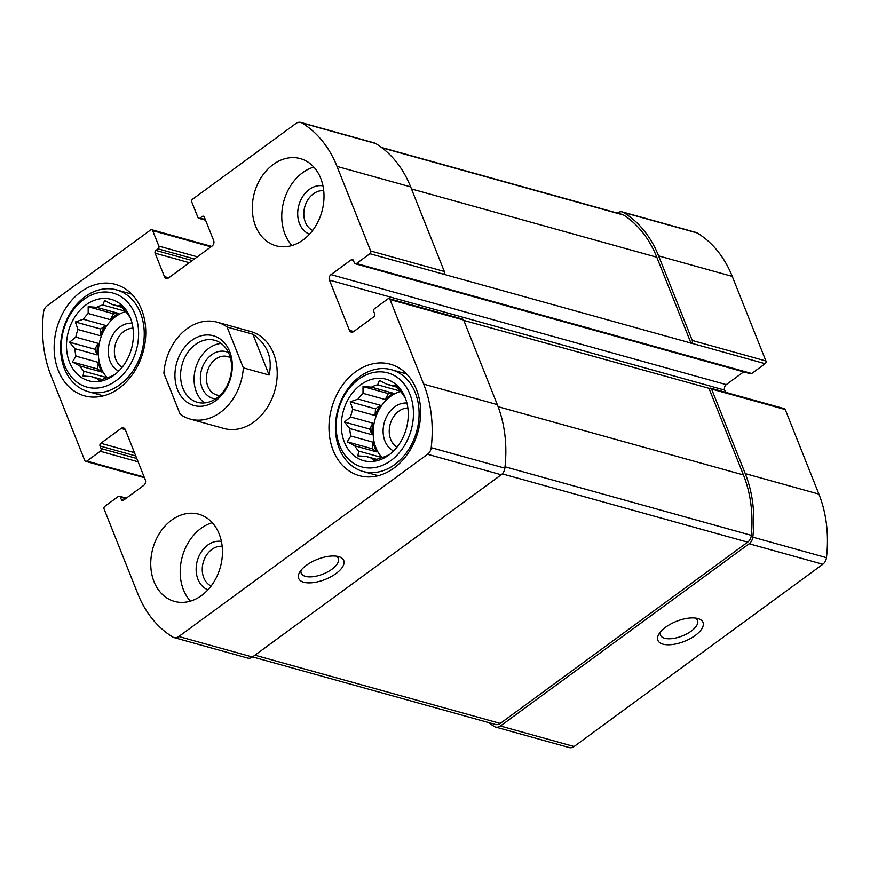 <?xml version="1.0" encoding="UTF-8"?>
<svg xmlns="http://www.w3.org/2000/svg" width="870" height="870" viewBox="0 0 870 870"><rect width="100%" height="100%" fill="white"/><g stroke="black" fill="none" stroke-linecap="round" stroke-linejoin="round"><path stroke-width="1.3" d="M86.869 461.078L100.257 451.269A2.012 1.555 -74.4 0 0 101.04 448.528L100.039 446.016A2.012 1.555 -74.4 0 1 100.822 443.276L121.093 428.431A4.024 3.11 -74.4 0 1 123.496 427.909A4.024 3.11 -74.4 0 1 125.313 429.66L145.312 479.903A4.024 3.11 -74.4 0 1 143.746 485.373L123.486 500.228A2.012 1.555 -74.4 0 1 121.365 499.608L120.364 497.096A2.012 1.555 -74.4 0 0 118.255 496.487L104.868 506.296A2.012 1.555 -74.4 0 0 104.085 509.026L137.743 593.612A117.678 91.067 -74.4 0 0 172.749 637.025A8.047 6.231 -74.4 0 0 173.989 637.569A8.047 6.231 -74.4 0 0 178.818 636.514L427.561 454.26A8.047 6.231 -74.4 0 0 431.205 447.669A117.678 91.067 -74.4 0 0 423.657 384.127L389.999 299.541A2.012 1.555 -74.4 0 0 387.879 298.932L374.491 308.741A2.012 1.555 -74.4 0 0 373.708 311.482L374.709 313.994A2.012 1.555 -74.4 0 1 373.926 316.724L353.666 331.579A4.024 3.11 -74.4 0 1 351.252 332.101A4.024 3.11 -74.4 0 1 349.435 330.35L329.436 280.107A4.024 3.11 -74.4 0 1 331.002 274.637L351.273 259.782A2.012 1.555 -74.4 0 1 353.383 260.402L354.384 262.914A2.012 1.555 -74.4 0 0 356.493 263.523L369.891 253.714A2.012 1.555 -74.4 0 0 370.663 250.973L337.016 166.398A117.678 91.067 -74.4 0 0 301.999 122.974A8.047 6.231 -74.4 0 0 300.759 122.442A8.047 6.231 -74.4 0 0 295.93 123.486L192.553 199.241A2.012 1.555 -74.4 0 0 191.77 201.97L197.936 217.467A2.012 1.555 -74.4 0 0 200.046 218.076L202.221 216.489A2.012 1.555 -74.4 0 1 204.33 217.098L213.661 240.544A4.024 3.11 -74.4 0 1 212.106 246.025L168.671 277.845A4.024 3.11 -74.4 0 1 166.257 278.367A4.024 3.11 -74.4 0 1 164.441 276.616L155.11 253.17A2.012 1.555 -74.4 0 1 155.893 250.429L158.068 248.842A2.012 1.555 -74.4 0 0 158.851 246.101L152.685 230.615A2.012 1.555 -74.4 0 0 150.564 229.995L47.187 305.74A8.047 6.231 -74.4 0 0 43.543 312.341A117.678 91.067 -74.4 0 0 51.091 375.883L84.749 460.458A2.012 1.555 -74.4 0 0 86.869 461.078L144.159 477.021M488.505 722.557A117.678 91.067 -74.4 0 0 494.356 726.526A8.047 6.231 -74.4 0 0 495.596 727.07A8.047 6.231 -74.4 0 0 500.413 726.015L749.168 543.761A8.047 6.231 -74.4 0 0 752.811 537.16A117.678 91.067 -74.4 0 0 745.253 473.617L711.595 389.042A2.012 1.555 -74.4 0 0 709.485 388.433L463.797 320.421M495.596 727.07L569.241 747.558A8.047 6.231 -74.4 0 0 574.069 746.514L822.813 564.26A8.047 6.231 -74.4 0 0 826.457 557.659A117.678 91.067 -74.4 0 0 818.909 494.116L785.251 409.542A2.012 1.555 -74.4 0 0 784.338 408.661L710.692 388.161M695.25 635.47A24.273 10.777 158.3 0 0 698.055 618.592A24.273 10.777 158.3 0 0 676.447 621.332A24.273 10.777 158.3 0 0 658.873 634.176A24.273 10.777 158.3 0 0 667.399 644.779A24.273 10.777 158.3 0 0 695.25 635.47M355.286 263.784L750.538 373.785A2.012 1.555 -74.4 0 0 751.745 373.513L765.132 363.703L443.537 274.202A2.012 1.555 -74.4 0 0 444.32 271.473L370.663 250.973M691.487 343.204A2.012 1.555 -74.4 0 0 692.27 340.474L658.612 255.9A117.678 91.067 -74.4 0 0 623.594 212.476A8.047 6.231 -74.4 0 0 622.354 211.932A8.047 6.231 -74.4 0 0 617.537 212.987L617.395 213.085M765.132 363.703A2.012 1.555 -74.4 0 0 765.915 360.974L732.257 276.388A117.678 91.067 -74.4 0 0 697.251 232.975A8.047 6.231 -74.4 0 0 696.011 232.431L622.354 211.932M173.989 637.569L247.645 658.068A8.047 6.231 -74.4 0 0 252.463 657.013L178.818 636.514M336.005 573.547A24.273 10.777 158.3 0 0 338.811 556.669A24.273 10.777 158.3 0 0 317.213 559.41A24.273 10.777 158.3 0 0 299.628 572.264A24.273 10.777 158.3 0 0 308.165 582.856A24.273 10.777 158.3 0 0 336.005 573.547M389.086 298.671L462.742 319.159A2.012 1.555 -74.4 0 1 463.645 320.04L497.303 404.615A117.678 91.067 -74.4 0 1 504.85 468.158A8.047 6.231 -74.4 0 1 501.218 474.759L252.463 657.013M725.569 392.305L724.688 390.097L329.436 280.107M743.665 371.871L726.254 384.627A4.024 3.11 -74.4 0 0 724.688 390.097M300.759 122.442L374.404 142.93A8.047 6.231 -74.4 0 1 375.644 143.474A117.678 91.067 -74.4 0 1 410.662 186.898L444.32 271.473M303.151 239.881A45.262 35.028 -74.4 0 0 323.977 194.38A45.262 35.028 -74.4 0 0 300.291 158.59A45.262 35.028 -74.4 0 0 273.158 164.517A45.262 35.028 -74.4 0 0 252.322 210.018A45.262 35.028 -74.4 0 0 276.018 245.797A45.262 35.028 -74.4 0 0 303.151 239.881M201.59 595.493A45.262 35.028 -74.4 0 0 222.426 549.992A45.262 35.028 -74.4 0 0 198.73 514.203A45.262 35.028 -74.4 0 0 171.597 520.129A45.262 35.028 -74.4 0 0 150.771 565.63A45.262 35.028 -74.4 0 0 174.468 601.409A45.262 35.028 -74.4 0 0 201.59 595.493M80.79 291.939A57.833 44.751 105.6 0 1 115.46 284.37A57.833 44.751 105.6 0 1 143.071 352.089A57.833 44.751 105.6 0 1 84.444 395.806A57.833 44.751 105.6 0 1 54.179 350.077A57.833 44.751 105.6 0 1 80.79 291.939M355.634 371.773A57.833 44.751 105.6 0 1 390.304 364.204A57.833 44.751 105.6 0 1 417.915 431.922A57.833 44.751 105.6 0 1 359.288 475.64A57.833 44.751 105.6 0 1 329.023 429.91A57.833 44.751 105.6 0 1 355.634 371.773M227.092 327.044L243.339 367.869A50.286 38.922 105.6 0 1 220.284 412.478A50.286 38.922 105.6 0 1 190.138 419.057L223.894 428.453A50.286 38.922 -74.4 0 0 254.04 421.874A50.286 38.922 -74.4 0 0 277.182 371.316A50.286 38.922 -74.4 0 0 250.854 331.557L217.098 322.161A50.286 38.922 105.6 0 1 227.092 327.044L252.876 334.221L269.124 375.046C272.756 357.809 267.34 344.205 252.876 334.221M691.128 343.476L656.807 257.226A117.678 91.067 -74.4 0 0 623.91 215.151A8.047 6.231 -74.4 0 0 622.529 214.52L381.495 147.443M252.604 656.915L495.421 724.482A8.047 6.231 -74.4 0 0 500.25 723.438L747.667 542.151A8.047 6.231 -74.4 0 0 751.332 535.344A117.678 91.067 -74.4 0 0 743.448 474.944L709.126 388.694M301.183 570.067A19.956 8.863 158.3 0 0 301.227 573.21A19.956 8.863 158.3 0 0 313.374 576.647A19.956 8.863 158.3 0 0 331.938 569.219A19.956 8.863 158.3 0 0 338.299 558.453A19.956 8.863 158.3 0 0 336.179 556.147M660.428 631.99A19.956 8.863 158.3 0 0 660.471 635.133A19.956 8.863 158.3 0 0 672.619 638.558A19.956 8.863 158.3 0 0 691.182 631.141A19.956 8.863 158.3 0 0 697.544 620.375A19.956 8.863 158.3 0 0 695.413 618.07M360.8 384.747A42.249 32.69 105.6 0 1 405.039 397.253A42.249 32.69 105.6 0 1 388.977 454.956A42.249 32.69 105.6 0 1 344.433 442.308A42.249 32.69 105.6 0 1 360.8 384.747M358.636 379.309A48.785 37.747 105.6 0 1 413.283 417.948A48.785 37.747 105.6 0 1 352.47 462.503A48.785 37.747 105.6 0 1 358.636 379.309M371.457 387.139L393.686 393.316L388.335 393.588L363.007 386.552L371.457 387.139A37.714 29.188 105.6 0 1 377.656 384.801L379.44 380.364L386.933 384.333A37.714 29.188 105.6 0 1 389.695 384.91A37.714 29.188 105.6 0 1 392.827 386.041L395.078 384.91L400.428 391.413A37.714 29.188 105.6 0 1 404.441 396.72L405.735 398.96M363.007 386.552L363.007 393.327L385.225 399.515A37.714 29.188 -74.4 0 1 389.303 396.035A37.714 29.188 -74.4 0 1 393.686 393.316M358.168 399.08L380.386 405.268L375.514 408.846L350.186 401.799L358.168 399.08A37.714 29.188 105.6 0 1 363.007 393.327M350.186 401.799L352.796 409.335L375.013 415.523A37.714 29.188 -74.4 0 1 380.386 405.268M350.61 416.969L372.838 423.157L369.728 429.073L344.411 422.026L350.61 416.969A37.714 29.188 105.6 0 1 352.796 409.335M344.411 422.026L349.762 428.54L371.979 434.728A37.714 29.188 -74.4 0 1 372.838 423.157M350.817 436L373.045 442.188L372.545 448.866L347.228 441.819L350.817 436A37.714 29.188 105.6 0 1 349.762 428.54M347.228 441.819L354.71 445.788L376.938 451.976A37.714 29.188 -74.4 0 1 373.045 442.188M389.945 454.238L387.694 455.369A37.714 29.188 105.6 0 1 381.495 457.696L373.513 460.415L372.229 458.175A37.714 29.188 105.6 0 1 369.467 457.587A37.714 29.188 105.6 0 1 366.324 456.456L357.874 455.869L358.734 451.084A37.714 29.188 105.6 0 1 354.71 445.788M382.115 457.544A37.714 29.188 105.6 0 1 390.532 396.372A37.714 29.188 105.6 0 1 400.494 391.489M377.656 384.801L399.885 390.989A37.714 29.188 -74.4 0 1 400.069 390.945M386.933 384.333L392.359 385.845M392.827 386.041L397.068 387.226M372.229 458.175L376.677 459.414M366.324 456.456L376.797 459.371M358.734 451.084L380.951 457.272A37.714 29.188 -74.4 0 0 381.408 457.729M393.588 450.964A25.143 19.455 105.6 0 1 383.115 430.302A25.143 19.455 105.6 0 1 394.697 406.845A25.143 19.455 105.6 0 1 406.921 403.049M396.959 447.18A20.793 16.084 105.6 0 1 389.249 429.943A20.793 16.084 105.6 0 1 398.797 411.205A20.793 16.084 105.6 0 1 407.856 408.03M359.756 376.645A52.809 40.868 105.6 0 1 391.402 369.728A52.809 40.868 105.6 0 1 416.621 431.563A52.809 40.868 105.6 0 1 363.094 471.475A52.809 40.868 105.6 0 1 335.45 429.726A52.809 40.868 105.6 0 1 359.756 376.645M85.956 304.913A42.249 32.69 105.6 0 1 130.195 317.419A42.249 32.69 105.6 0 1 114.144 375.111A42.249 32.69 105.6 0 1 69.6 362.475A42.249 32.69 105.6 0 1 85.956 304.913M83.792 299.476A48.785 37.747 105.6 0 1 138.439 338.115A48.785 37.747 105.6 0 1 77.637 382.669A48.785 37.747 105.6 0 1 83.792 299.476M96.624 307.306L118.842 313.483L113.491 313.755L88.174 306.708L96.624 307.306A37.714 29.188 105.6 0 1 102.823 304.968L104.607 300.531L112.089 304.489A37.714 29.188 105.6 0 1 114.851 305.076A37.714 29.188 105.6 0 1 117.983 306.207L120.245 305.076L125.584 311.58A37.714 29.188 105.6 0 1 129.608 316.887L130.891 319.127M88.174 306.708L88.164 313.494L110.392 319.681A37.714 29.188 -74.4 0 1 114.459 316.201A37.714 29.188 -74.4 0 1 118.842 313.483M83.335 319.246L105.553 325.434L100.67 329.012L75.353 321.965L83.335 319.246A37.714 29.188 105.6 0 1 88.164 313.494M75.353 321.965L77.952 329.502L100.17 335.689A37.714 29.188 -74.4 0 1 105.553 325.434M75.777 337.136L97.995 343.324L94.895 349.24L69.567 342.193L75.777 337.136A37.714 29.188 105.6 0 1 77.952 329.502M69.567 342.193L74.918 348.707L97.135 354.895A37.714 29.188 -74.4 0 1 97.995 343.324M75.984 356.167L98.201 362.355L97.701 369.032L72.384 361.985L75.984 356.167A37.714 29.188 105.6 0 1 74.918 348.707M72.384 361.985L79.877 365.955L102.094 372.142A37.714 29.188 -74.4 0 1 98.201 362.355M115.112 374.394L112.85 375.535A37.714 29.188 105.6 0 1 106.662 377.863L98.68 380.581L97.386 378.341A37.714 29.188 105.6 0 1 94.623 377.754A37.714 29.188 105.6 0 1 91.491 376.623L83.041 376.036L83.89 371.251A37.714 29.188 105.6 0 1 79.877 365.955M107.271 377.71A37.714 29.188 105.6 0 1 115.688 316.539A37.714 29.188 105.6 0 1 125.65 311.656M102.823 304.968L125.041 311.155A37.714 29.188 -74.4 0 1 125.226 311.112M112.089 304.489L117.515 306.001M117.983 306.207L122.235 307.393M97.386 378.341L101.833 379.581M91.491 376.623L101.953 379.537M83.89 371.251L106.107 377.439A37.714 29.188 -74.4 0 0 106.564 377.895M118.744 371.131A25.143 19.455 105.6 0 1 108.271 350.469A25.143 19.455 105.6 0 1 119.853 327.011A25.143 19.455 105.6 0 1 132.077 323.216M122.115 367.347A20.793 16.084 105.6 0 1 114.405 350.11A20.793 16.084 105.6 0 1 123.953 331.372A20.793 16.084 105.6 0 1 133.012 328.197M84.912 296.811A52.809 40.868 105.6 0 1 116.569 289.895A52.809 40.868 105.6 0 1 141.777 351.73A52.809 40.868 105.6 0 1 88.251 391.641A52.809 40.868 105.6 0 1 60.617 349.892A52.809 40.868 105.6 0 1 84.912 296.811M190.41 601.137A45.262 35.028 105.6 0 1 201.057 528.329A45.262 35.028 105.6 0 1 212.247 522.674M207.963 589.784A25.143 19.455 105.6 0 1 196.131 569.458A25.143 19.455 105.6 0 1 207.723 545.077A25.143 19.455 105.6 0 1 221.415 541.466M211.116 586.021A20.793 16.084 105.6 0 1 202.253 568.98A20.793 16.084 105.6 0 1 211.823 549.438A20.793 16.084 105.6 0 1 222.165 546.317M291.961 245.525A45.262 35.028 105.6 0 1 302.619 172.717A45.262 35.028 105.6 0 1 313.798 167.062M309.513 234.171A25.143 19.455 105.6 0 1 297.692 213.846A25.143 19.455 105.6 0 1 309.285 189.464A25.143 19.455 105.6 0 1 322.966 185.854M312.678 230.409A20.793 16.084 105.6 0 1 303.804 213.367A20.793 16.084 105.6 0 1 313.385 193.825A20.793 16.084 105.6 0 1 323.716 190.704M106.107 377.439L106.336 377.993M97.701 369.032L102.094 372.142M94.895 349.24L97.135 354.895M100.67 329.012L100.17 335.689M113.491 313.755L110.392 319.681M380.951 457.272L381.169 457.827M372.545 448.866L376.938 451.976M369.728 429.073L371.979 434.728M375.514 408.846L375.013 415.523M388.335 393.588L385.225 399.515M190.138 419.057A50.286 38.922 105.6 0 1 180.144 414.174L163.897 373.35A50.286 38.922 105.6 0 1 217.098 322.161M243.339 367.869L269.124 375.046M215.619 400.755A36.214 28.025 105.6 0 1 175.055 372.066A36.214 28.025 105.6 0 1 220.186 339.006A36.214 28.025 105.6 0 1 215.619 400.755M216.739 398.09A32.19 24.904 105.6 0 1 197.446 402.299A32.19 24.904 105.6 0 1 182.08 364.617A32.19 24.904 105.6 0 1 214.705 340.29A32.19 24.904 105.6 0 1 231.55 365.737A32.19 24.904 105.6 0 1 216.739 398.09M204.548 402.93A32.19 24.904 105.6 0 1 195.576 368.369A32.19 24.904 105.6 0 1 221.11 343.422M215.575 398.895A24.273 18.781 105.6 0 1 201.481 370.011A24.273 18.781 105.6 0 1 228.473 352.567M219.882 395.448A19.956 15.442 105.6 0 1 216.858 395.002A19.956 15.442 105.6 0 1 207.332 371.642A19.956 15.442 105.6 0 1 227.559 356.559A19.956 15.442 105.6 0 1 230.376 357.744M138.102 461.796L100.257 451.269M574.069 746.514L500.413 726.015M822.813 564.26L749.168 543.761M826.457 557.659L752.811 537.16M818.909 494.116L745.253 473.617M785.251 409.542L711.595 389.042M443.537 274.202L369.891 253.714M751.745 373.513L356.493 263.523M765.915 360.974L692.27 340.474M732.257 276.388L658.612 255.9M697.251 232.975L623.594 212.476M210.986 246.841L152.685 230.615M197.359 256.824L158.851 246.101M136.786 458.479L101.04 448.528M135.785 455.967L100.039 446.016M134.458 452.639L100.822 443.276M125.291 429.606L121.093 428.431M123.507 500.206L121.365 499.608M125.715 498.586L120.364 497.096M501.218 474.759L427.561 454.26M504.85 468.158L431.205 447.669M497.303 404.615L423.657 384.127M463.645 320.04L389.999 299.541M353.709 331.535L349.435 330.35M726.254 384.627L331.002 274.637M353.372 260.369L351.273 259.782M410.662 186.898L337.016 166.398M375.644 143.474L301.999 122.974M205.309 219.544L200.046 218.076M204.319 217.076L202.221 216.489M168.726 277.802L164.441 276.616M189.345 262.696L155.11 253.17M192.27 260.554L155.893 250.429M194.445 258.966L158.068 248.842M656.807 257.226L411.477 188.953M623.91 215.151L382.017 147.835M743.448 474.944L498.097 406.671M751.332 535.344L505.013 466.788M747.667 542.151L502.24 473.856M500.25 723.438L254.975 655.175M211.606 246.384L151.772 229.734M144.431 477.695L85.662 461.339M126.335 498.129L119.462 496.215M205.57 220.219L198.838 218.337M363.094 471.475L378.222 475.683M391.402 369.728L406.54 373.937M88.251 391.641L103.378 395.85M116.569 289.895L131.696 294.103"/></g></svg>
